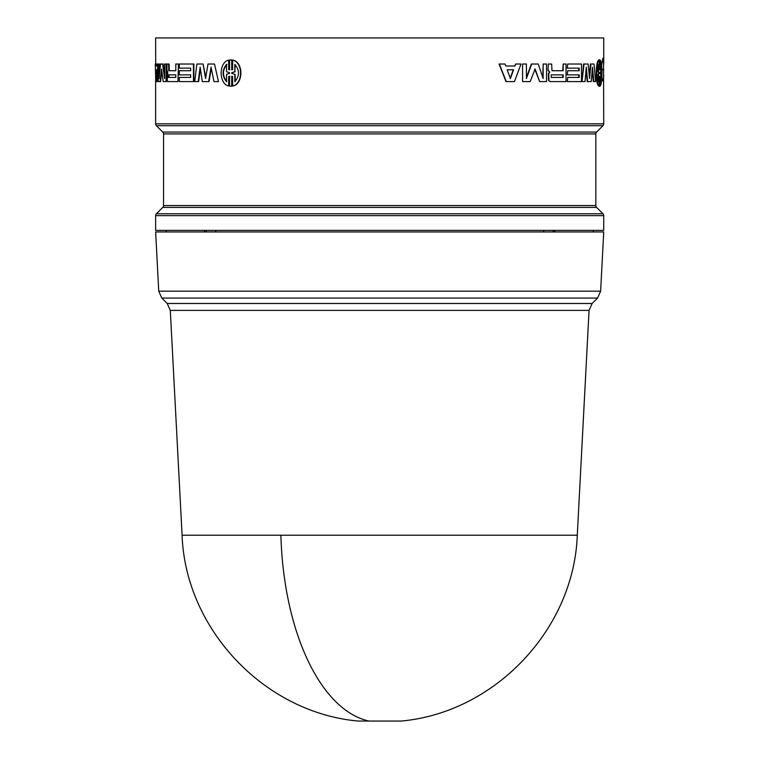 <?xml version="1.0" encoding="UTF-8"?>
<svg xmlns="http://www.w3.org/2000/svg" width="759" height="759" viewBox="0 0 759 759"><rect width="100%" height="100%" fill="white"/><g stroke="black" fill="none" stroke-linecap="round" stroke-linejoin="round"><path stroke-width="1.14" d="M170.301 310.393L182.084 535.228L577.276 535.228L589.06 310.393L170.301 310.393L167.227 303.486L161.809 298.069L597.551 298.069L592.134 303.486L589.06 310.393M182.084 535.228C185.414 629.249 264.512 712.701 358.229 721.05L401.141 721.05C494.859 712.701 573.946 629.249 577.276 535.228M602.959 213.782A2.638 2.638 0 0 1 603.728 215.641L603.728 230.366L155.633 230.366L155.633 215.641A2.638 2.638 0 0 1 156.401 213.782L162.768 207.416A2.638 2.638 0 0 0 163.546 205.556L595.824 205.556A2.638 2.638 0 0 0 596.593 207.416L602.959 213.782L156.401 213.782M595.824 133.935L163.546 133.935A2.638 2.638 0 0 0 162.768 132.066L596.593 132.066A2.638 2.638 0 0 0 595.824 133.935L595.824 205.556M601.593 65.445L602.845 58.253L603.519 58.244L603.728 123.84A2.638 2.638 0 0 1 602.959 125.709L156.401 125.709A2.638 2.638 0 0 1 155.633 123.84L155.633 78.348M158.735 291.171L600.625 291.171L603.728 231.95L155.633 231.95L158.735 291.171L161.809 298.069M166.174 231.95L166.174 230.366M163.546 133.935L163.546 205.556M596.593 132.066L602.959 125.709M162.768 132.066L156.401 125.709M214.484 64.012L218.488 81.583L214.484 64.012L207.994 64.012L205.585 78.566L203.07 64.012L196.885 64.012L194.721 81.583L198.64 81.583L200.376 68.661M211.268 68.244L209.048 81.583L202.292 81.583L200.158 67.171L198.213 81.583M203.07 64.012L205.784 77.361M169.115 64.012L169.295 70.729L175.813 70.729L168.792 70.729L168.621 64.012L169.115 64.012M178.441 64.012L177.967 81.583L178.441 64.012M168.441 81.583L177.967 81.583M158.195 66.726L157.246 81.583L155.747 81.583L155.272 64.012L156.164 64.012L156.221 66.014L156.8 66.014L155.699 66.014L155.633 37.95L603.728 37.95L603.728 64.164M179.788 77.437L190.68 77.437L179.314 77.437L179.314 81.583L193.887 81.583L193.887 64.012L179.314 64.012L179.314 68.149L190.68 68.149L179.788 68.149M179.788 70.729L190.68 70.729L179.314 70.729L179.314 74.866L190.68 74.866L179.788 74.866M162.663 64.012L160.51 64.012L159.086 78.566L159.086 64.012L158.195 64.012L158.195 81.583L160.083 81.583L161.582 69.031L163.194 81.583L166.088 81.583L166.088 64.012L164.589 64.012L164.589 78.566L162.663 64.012L163.176 64.012L164.589 74.885M166.088 64.012L166.591 64.012L166.591 81.583L166.088 81.583M161.838 71.09L160.595 81.583L160.083 81.583M159.086 64.012L159.599 64.012L159.599 73.035M228.668 60.132C218.677 62.143 218.687 83.964 228.668 85.957L228.668 76.469L229.56 76.27L229.56 86.146L231.723 86.146L231.723 76.27L232.624 76.469L232.624 85.957C243.203 83.974 243.184 62.124 232.624 60.132L232.624 69.619L231.723 69.819L231.723 59.952L229.56 59.952L229.56 69.828L228.668 69.619L228.668 60.132L229.028 69.619L229.911 69.828M230.812 59.866L232.074 59.952L232.074 69.762M232.624 60.132L232.966 60.132C243.525 62.153 243.506 83.974 232.966 85.957L232.624 85.957M232.074 76.336L232.074 86.146L230.812 86.222M229.911 76.27L229.028 76.469L228.668 85.957M586.062 69.8L587.162 81.583L591.233 81.583L592.437 67.171L593.804 81.583L593.301 81.583L592.21 69.97M584.06 64.012L581.992 81.583L583.576 64.012L588.121 64.012L589.582 78.566L590.9 64.012L590.398 64.012L589.326 75.976M550.256 81.583L548.548 80.359L548.359 73.794L549.459 72.02L547.989 70.283L548.387 64.012L547.989 70.283M551.992 70.729L562.751 70.729L563.178 64.012L563.178 70.729L551.992 70.729L551.66 64.012L548.387 64.012M565.597 81.583L550.36 81.583L566.034 81.583L566.034 64.012L563.178 64.012M549.962 81.583L548.548 80.359M505.788 66.014L514.64 66.014L515.674 64.012L514.953 66.014L505.788 66.014L505.039 64.012L499.061 64.012L505.987 81.583L514.469 81.583L521.016 64.012L515.674 64.012M578.756 77.437L578.756 74.866M567.258 74.866L567.704 70.729L567.258 74.866M578.756 70.729L578.756 68.149M567.258 68.149L567.704 64.012L567.258 68.149M567.258 81.583L567.704 77.437L567.258 81.583M542.751 77.418L543.14 64.012L543.14 78.566L538.226 64.012L531.328 64.012L526.423 77.627M531.679 64.012L526.423 78.566L526.423 64.012L522.571 64.012L522.571 81.583L530.199 81.583L535.095 69.031L539.649 81.583L534.734 69.031M522.571 81.583L522.571 64.012M598.87 60.132L599.449 59.952M599.449 86.146L598.87 85.957M598.623 85.957C595.445 83.936 595.445 62.143 598.623 60.132L599.136 60.132C595.948 62.143 595.957 83.964 599.136 85.957L598.623 85.957M603.728 75.008L603.519 80.928L602.855 80.919L601.868 77.01M554.772 230.366L554.782 231.95M553.169 231.95L553.159 230.366M543.653 231.95L543.662 230.366M215.679 230.366L215.689 231.95M206.182 230.366L206.173 231.95M204.569 231.95L204.569 230.366M598.87 59.952L599.392 59.952L599.392 69.828L599.136 60.132M599.136 85.957L599.392 76.27L599.392 86.146L598.87 86.146M599.971 86.146L599.392 86.146L599.971 86.146L599.971 76.469M600.198 76.469L599.971 85.957M600.198 85.957C602.532 83.974 602.532 62.124 600.198 60.132L599.971 60.132M600.198 60.132L599.971 69.619M600.198 69.619L599.971 59.952L599.392 59.952L599.971 59.952M539.649 81.583L546.546 81.583L546.546 64.012L543.14 64.012M567.704 74.866L579.221 74.866L579.221 77.437L567.704 77.437M567.704 81.583L581.489 81.583L581.489 64.012L567.704 64.012M567.704 68.149L579.221 68.149L579.221 70.729L567.704 70.729M499.346 64.012L506.291 81.583M548.387 70.283L549.459 72.02M549.858 72.067L548.359 73.794M548.757 73.794L548.947 80.359M590.9 64.012L594.031 64.012L595.549 81.583L593.804 81.583M582.466 81.583L584.99 81.583L586.29 67.171L587.646 81.583M190.68 74.866L190.68 77.437M193.45 81.583L193.45 64.012M190.68 68.149L190.68 70.729M156.724 81.583L157.872 64.012L156.914 64.012L156.8 66.014M168.621 64.012L166.961 64.012L166.961 70.283L167.692 72.02L167.227 80.359L167.948 81.583M177.967 64.012L175.813 64.012L175.813 70.729M218.108 81.583L213.972 81.583L211.049 67.171L208.649 81.583M603.519 58.244L602.807 58.253M602.807 80.919L603.519 80.928M600.73 81.735L600.73 74.344L599.971 73.367L600.73 71.744L600.73 64.363L600.73 81.735M599.392 73.367L598.509 74.344L598.509 81.735L598.509 64.363L598.509 71.744L599.392 72.731L598.87 73.367L597.988 71.744L597.988 66.299M513.596 69.781L510.409 78.566L507.183 69.781L513.596 69.781M563.178 77.437L551.214 77.437L551.214 74.866L563.178 74.866L563.178 77.437M234.825 81.735L234.825 74.344L231.723 73.367L231.723 72.731L234.825 71.744L234.825 64.363C239.664 70.141 239.664 75.938 234.825 81.735M229.56 73.367L226.543 74.344L226.543 81.735C221.979 75.947 221.979 70.16 226.543 64.363L226.543 71.744L229.56 72.731L229.56 73.367M156.601 69.781L156.174 78.566L155.832 69.781L156.601 69.781L156.458 72.579M175.813 77.437L168.384 77.437L168.384 74.866L175.813 74.866L175.813 77.437L168.887 77.437L168.887 74.866L175.813 74.866M600.73 78.699L600.73 67.361M598.509 74.344L597.988 74.344L598.87 73.367M597.988 79.809L597.988 74.344M599.392 72.731L598.87 72.731M598.509 71.744L597.988 71.744M507.183 69.781L513.283 69.781L510.105 78.566M551.214 74.866L562.751 74.866L562.751 77.437L551.214 77.437M231.723 73.367L234.825 74.344M235.167 74.344L235.167 81.431M234.825 71.744L235.167 64.657M235.167 71.744L231.723 72.731M232.074 73.367L232.074 72.731M226.903 81.735C222.349 75.947 222.349 70.16 226.903 64.363M167.227 303.486L592.134 303.486M280.887 535.228A197.9 98.945 90 0 0 368.95 721.05M596.593 207.416L162.768 207.416M603.728 215.641L155.633 215.641M603.728 123.84L155.633 123.84M168.621 70.226L169.115 70.226M601.878 69.354L603.728 69.325M603.728 69.847L601.896 69.819M600.625 291.171L597.551 298.069M593.187 231.95L593.187 230.366M599.164 86.222L599.686 86.222M599.164 59.866L599.686 59.866"/></g></svg>
